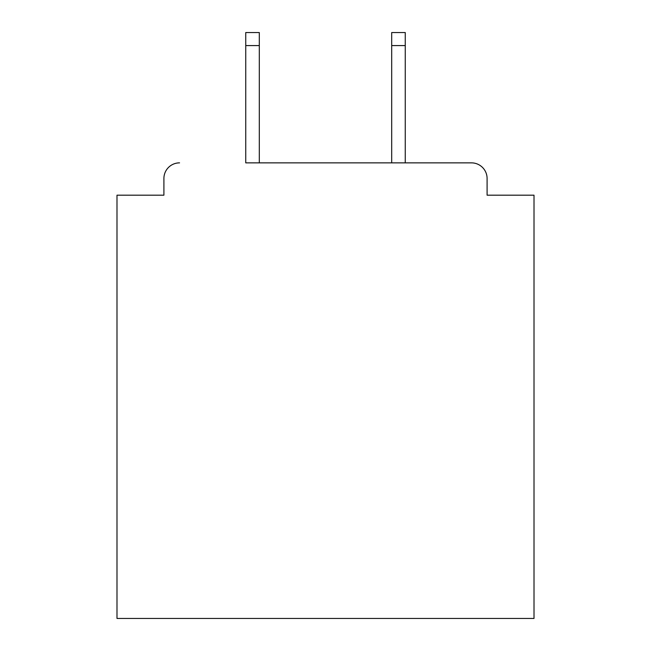 <?xml version="1.0" encoding="UTF-8"?>
<svg xmlns="http://www.w3.org/2000/svg" width="651" height="651" viewBox="0 0 651 651"><rect width="100%" height="100%" fill="white"/><g stroke="black" fill="none" stroke-linecap="round" stroke-linejoin="round"><path stroke-width="0.98" d="M487.094 195.186L487.094 178.504L487.094 195.186L534.007 195.186L534.007 618.45L116.993 618.45L116.993 195.186L163.906 195.186L163.906 178.504L163.906 195.186M245.744 45.578L245.744 32.55L259.301 32.55L259.301 45.578L245.744 45.578L245.744 162.864L471.454 162.864L405.256 162.864L405.256 45.578L391.699 45.578L391.699 32.55L405.256 32.55L405.256 45.578M487.094 178.504A15.64 15.64 0 0 0 471.454 162.864M179.546 162.864A15.64 15.64 0 0 0 163.906 178.504M391.699 45.578L391.699 162.864L259.301 162.864L259.301 45.578"/></g></svg>
